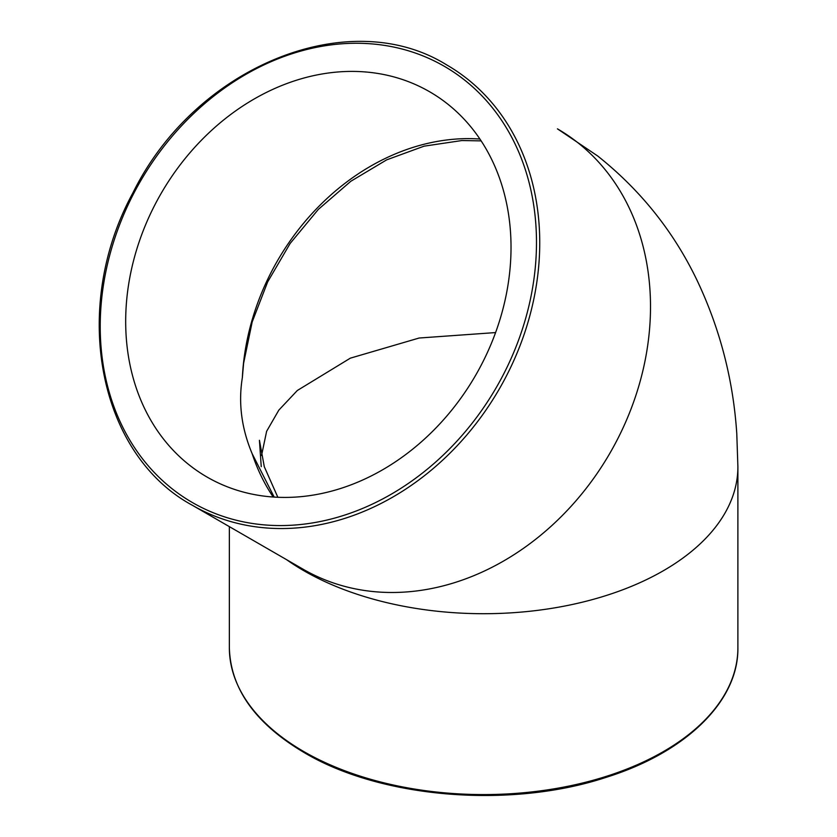 <?xml version="1.0" encoding="UTF-8"?>
<svg xmlns="http://www.w3.org/2000/svg" width="837" height="837" viewBox="0 0 837 837"><rect width="100%" height="100%" fill="white"/><g stroke="black" fill="none" stroke-linecap="round" stroke-linejoin="round"><path stroke-width="1.26" d="M737.899 466.952L736.78 433.629C733.233 379.883 720.05 328.899 697.211 280.657C673.775 231.713 640.598 190.145 597.67 155.975L557.442 128.856A254.26 207.607 120 0 1 610.1 452.859A254.26 207.607 120 0 1 606.71 458.592A254.26 207.607 120 0 1 347.93 587.218A254.26 207.607 120 0 1 303.172 569.254L192.416 505.307A254.26 207.607 -60 0 0 499.333 388.912A254.26 207.607 -60 0 0 446.686 64.909C348.673 3.882 195.167 66.688 133.02 192.667C70.182 307.514 97.824 454.24 192.416 505.307L192.416 505.307M429.601 91.746L429.601 91.746A222.485 181.65 120 0 1 475.667 375.248A222.485 181.65 120 0 1 207.116 477.09A222.485 181.65 120 0 1 135.751 386.485A222.485 181.65 120 0 1 203.286 138.325A222.485 181.65 120 0 1 429.601 91.746M481.139 140.878L461.878 140.543L424.066 146.172L386.684 159.846L350.86 181.242L318.342 209.386L290.146 243.441L267.683 281.86L252.178 321.952L243.609 363.258L242.353 377.633C238.231 402.953 241.495 428.314 252.157 453.696L274.18 497.094M479.904 139.026A222.485 181.65 -60 0 0 242.353 377.633M252.157 453.696A222.485 181.65 -60 0 0 273.207 497.021M261.542 455.474L266.626 431.296L278.826 410.13L297.323 390.492L350.358 358.152L419.138 338.022L495.588 332.571M192.416 502.556A251.885 205.661 120 0 1 227.078 86.295A251.885 205.661 120 0 1 535.565 264.408A251.885 205.661 120 0 1 192.416 502.556M347.93 587.218A254.26 207.607 120 0 1 303.172 569.254M303.831 751.584A254.26 146.799 180 0 1 229.359 647.786C230.531 688.788 255.515 723.754 304.333 752.672C381.212 798.456 510.894 808.95 606.459 777.249C686.037 752.337 738.663 701.134 737.889 647.786A254.26 146.799 180 0 1 580.93 783.401A254.26 146.799 180 0 1 303.831 751.584M737.889 466.952A254.26 146.799 180 0 1 658.646 573.387A254.26 146.799 180 0 1 349.992 591.801A254.26 146.799 180 0 1 303.831 570.708A254.26 146.799 180 0 1 286.495 559.618M737.889 647.786L737.889 466.91M229.359 647.786L229.359 526.64M261.238 466.669L259.428 440.293L264.293 466.711L277.853 497.283M303.13 569.233L301.979 568.564"/></g></svg>
